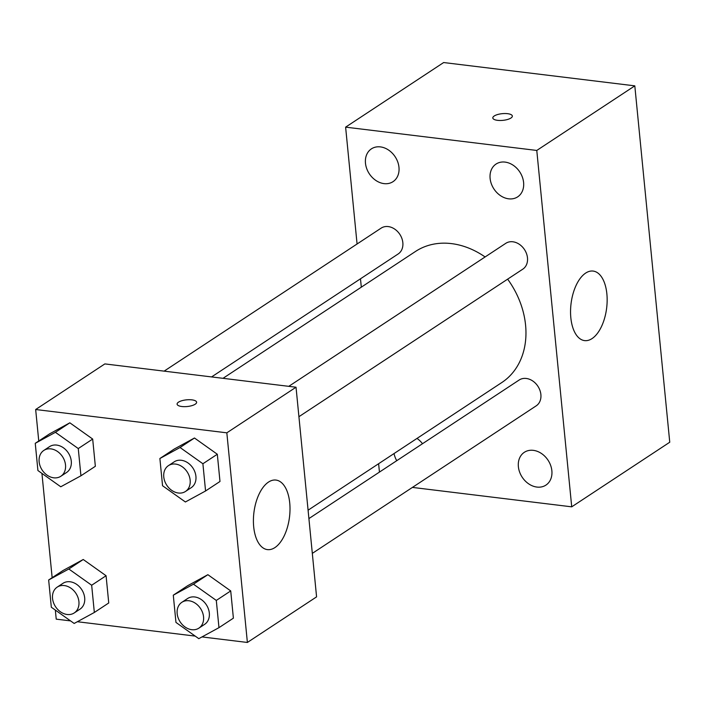 <?xml version="1.0" encoding="UTF-8"?>
<svg xmlns="http://www.w3.org/2000/svg" width="705" height="705" viewBox="0 0 705 705"><rect width="100%" height="100%" fill="white"/><g stroke="black" fill="none" stroke-linecap="round" stroke-linejoin="round"><path stroke-width="1.06" d="M357.074 243.992L345.617 127.147L443.648 62.542L634.808 85.851L669.75 442.229L571.72 506.833L412.434 487.411M551.865 470.746A19.643 15.475 -123.4 0 0 541.422 453.474A19.643 15.475 -123.4 0 0 524.317 452.31A19.643 15.475 -123.4 0 0 522.202 477.223A19.643 15.475 -123.4 0 0 545.926 485.111A19.643 15.475 -123.4 0 0 551.865 470.746M523.603 182.507A19.643 15.475 -123.4 0 0 513.161 165.226A19.643 15.475 -123.4 0 0 496.047 164.062A19.643 15.475 -123.4 0 0 493.941 188.975A19.643 15.475 -123.4 0 0 517.664 196.862A19.643 15.475 -123.4 0 0 523.603 182.507M398.968 167.305A19.643 15.475 -123.4 0 0 388.525 150.024A19.643 15.475 -123.4 0 0 371.412 148.861A19.643 15.475 -123.4 0 0 369.305 173.774A19.643 15.475 -123.4 0 0 393.029 181.661A19.643 15.475 -123.4 0 0 398.968 167.305M422.498 443.718A19.643 15.475 -123.4 0 0 416.999 438.422M394.042 453.553A19.643 15.475 -123.4 0 0 396.748 460.691M345.617 127.147L536.778 150.447L634.808 85.851M536.778 150.447L571.72 506.833M570.83 317.717A35.03 17.933 -83 0 1 593.09 271.064A35.03 17.933 -83 0 1 606.652 308.014A35.03 17.933 -83 0 1 584.612 340.612A35.03 17.933 -83 0 1 570.83 317.717M379.44 472.094L378.62 463.714M361.312 287.173L360.484 278.792M497.527 120.335A9.808 3.358 174.4 0 1 492.813 117.964A9.808 3.358 174.4 0 1 502.251 113.664A9.808 3.358 174.4 0 1 512.341 116.052A9.808 3.358 174.4 0 1 507.521 119.489A9.808 3.358 174.4 0 1 497.527 120.335M492.813 117.973A9.808 3.358 174.4 0 1 502.251 113.672A9.808 3.358 174.4 0 1 512.341 116.061M312.315 553.381L536.205 405.842A15.466 12.188 -123.4 0 0 540.885 394.536A15.466 12.188 -123.4 0 0 526.274 378.462A15.466 12.188 -123.4 0 0 519.18 380.004L308.905 518.58M211.579 376.928L398.166 253.967A15.466 12.188 -123.4 0 0 402.837 242.652A15.466 12.188 -123.4 0 0 388.235 226.578A15.466 12.188 -123.4 0 0 381.141 228.129L164.124 371.138M298.92 416.699L522.802 269.16A15.466 12.188 -123.4 0 0 527.481 257.854A15.466 12.188 -123.4 0 0 519.25 244.247A15.466 12.188 -123.4 0 0 505.776 243.331L288.768 386.34M485.093 256.955A78.467 61.811 -123.4 0 0 451.473 243.613A78.467 61.811 -123.4 0 0 415.492 251.465L223 378.321M308.085 510.2L501.854 382.507A78.467 61.811 -123.4 0 0 507.635 279.154M38.757 440.995L35.664 409.517L104.86 363.912L296.029 387.221L316.58 596.862L247.385 642.458L201.982 636.923M70.553 620.893L56.224 619.149L55.334 610.072M52.152 577.677L41.93 473.39M187.706 585.688L207.878 574.69L230.72 590.931L233.39 618.162L230.72 590.931L207.878 574.69L187.706 585.688L173.289 595.187L193.461 584.189L216.303 600.431L218.973 627.662L198.801 638.659L175.959 622.418L173.289 595.187M49.667 433.813L69.839 422.815L92.681 439.056L95.351 466.287L92.681 439.056L69.839 422.815L49.667 433.813L35.25 443.313L55.422 432.315L78.264 448.556L80.934 475.787L60.762 486.776L37.92 470.543L35.25 443.313M195.197 636.095L77.347 621.722M35.664 409.517L226.834 432.826L247.385 642.458M63.071 570.486L83.234 559.497L106.076 575.738L108.746 602.969L106.076 575.738L83.234 559.497L63.071 570.486L48.654 579.986L68.826 568.997L91.668 585.238L94.338 612.469L74.166 623.458L51.324 607.225L48.654 579.986M174.302 449.006L194.474 438.008L217.316 454.249L219.986 481.48L217.316 454.249L194.474 438.008L174.302 449.006L159.885 458.506L180.057 447.508L202.899 463.749L205.569 490.98L185.397 501.978L162.555 485.736L159.885 458.506M226.834 432.826L296.029 387.221M268.49 482.088A35.03 17.933 -83 0 1 275.946 480.07A35.03 17.933 -83 0 1 289.508 517.012A35.03 17.933 -83 0 1 267.468 549.618A35.03 17.933 -83 0 1 253.412 519.797A35.03 17.933 -83 0 1 268.49 482.088M181.811 406.512A9.808 3.358 174.4 0 1 177.096 404.141A9.808 3.358 174.4 0 1 186.534 399.841A9.808 3.358 174.4 0 1 196.625 402.229A9.808 3.358 174.4 0 1 191.804 405.666A9.808 3.358 174.4 0 1 181.811 406.512M177.096 404.141A9.808 3.358 174.4 0 1 186.534 399.85A9.808 3.358 174.4 0 1 196.625 402.229M185.477 491.464L191.24 487.657A15.466 12.188 -123.4 0 0 194.941 472.077A15.466 12.188 -123.4 0 0 181.308 460.277A15.466 12.188 -123.4 0 0 174.214 461.828L168.451 465.626A15.466 12.188 -123.4 0 0 166.785 485.251A15.466 12.188 -123.4 0 0 185.477 491.464A15.466 12.188 -123.4 0 0 189.169 475.884A15.466 12.188 -123.4 0 0 175.545 464.075A15.466 12.188 -123.4 0 0 168.451 465.626M180.057 447.508L194.474 438.008M202.899 463.749L217.316 454.249M205.569 490.98L219.986 481.48M198.881 628.146L204.644 624.339A15.466 12.188 -123.4 0 0 208.336 608.759A15.466 12.188 -123.4 0 0 194.712 596.959A15.466 12.188 -123.4 0 0 187.618 598.51L181.855 602.308A15.466 12.188 -123.4 0 0 180.189 621.933A15.466 12.188 -123.4 0 0 198.881 628.146A15.466 12.188 -123.4 0 0 202.573 612.566A15.466 12.188 -123.4 0 0 188.949 600.757A15.466 12.188 -123.4 0 0 181.855 602.308M193.461 584.189L207.878 574.69M216.303 600.431L230.72 590.931M218.973 627.662L233.39 618.162M60.842 476.263L66.605 472.465A15.466 12.188 -123.4 0 0 70.297 456.884A15.466 12.188 -123.4 0 0 56.673 445.084A15.466 12.188 -123.4 0 0 49.579 446.626L43.816 450.433A15.466 12.188 -123.4 0 0 42.15 470.05A15.466 12.188 -123.4 0 0 60.842 476.263A15.466 12.188 -123.4 0 0 64.534 460.682A15.466 12.188 -123.4 0 0 50.91 448.882A15.466 12.188 -123.4 0 0 43.816 450.433M55.422 432.315L69.839 422.815M78.264 448.556L92.681 439.056M80.934 475.787L95.351 466.287M74.236 612.945L80.009 609.146A15.466 12.188 -123.4 0 0 83.701 593.566A15.466 12.188 -123.4 0 0 70.077 581.766A15.466 12.188 -123.4 0 0 62.983 583.308L57.211 587.115A15.466 12.188 -123.4 0 0 55.554 606.732A15.466 12.188 -123.4 0 0 74.236 612.945A15.466 12.188 -123.4 0 0 77.938 597.364A15.466 12.188 -123.4 0 0 64.305 585.564A15.466 12.188 -123.4 0 0 57.211 587.115M68.826 568.997L83.234 559.497M91.668 585.238L106.076 575.738M94.338 612.469L108.746 602.969"/></g></svg>

